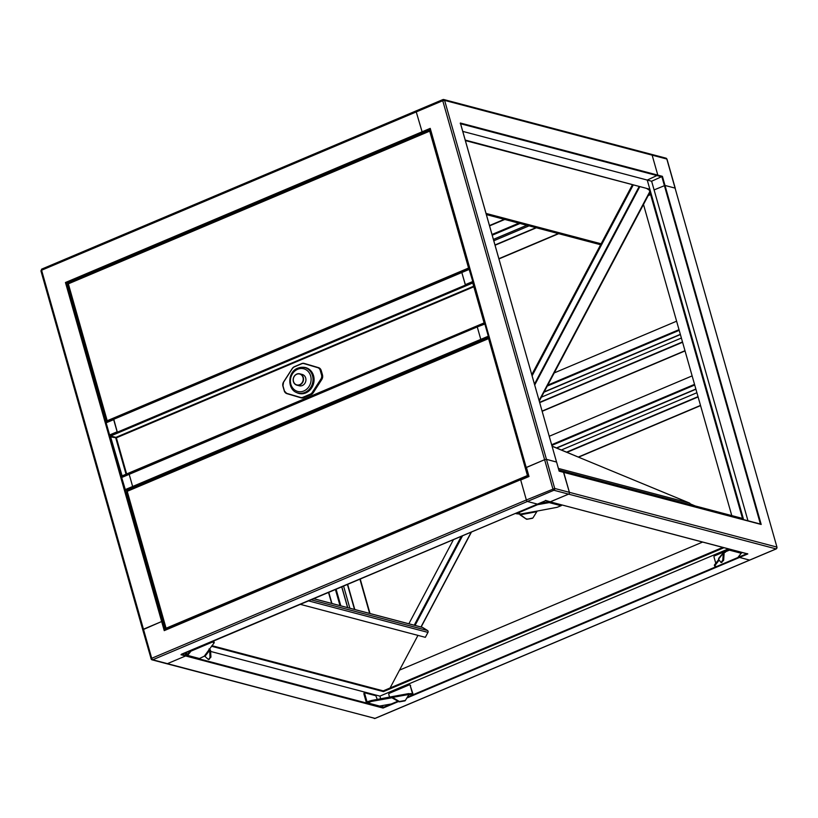 <?xml version="1.0" encoding="UTF-8"?>
<svg xmlns="http://www.w3.org/2000/svg" width="818" height="818" viewBox="0 0 818 818"><rect width="100%" height="100%" fill="white"/><g stroke="black" fill="none" stroke-linecap="round" stroke-linejoin="round"><path stroke-width="1.23" d="M68.006 283.314L65.46 282.507L430.227 128.375L526.189 467.579L544.614 459.696L442.753 100.716L416.25 111.923A1.411 0.562 -112.9 0 1 416.362 110.798A1.411 0.562 -112.9 0 1 416.536 110.788A1.411 0.562 -112.9 0 0 416.362 110.798A1.411 0.562 -112.9 0 0 416.25 111.923L422.262 132.383L416.25 111.923L41.595 270.237A1.411 0.562 -112.9 0 1 41.708 269.112A1.411 0.562 -112.9 0 1 41.882 269.102M109.847 436.669L66.197 282.834L422.262 132.383L423.571 132.721L422.262 132.383L430.125 129.05M121.044 476.127L162.271 621.414L163.426 621.721L161.657 621.527L162.271 621.414L164.725 630.075M375.268 718.286A1.411 0.562 -112.9 0 1 375.135 718.409L166.688 663.705A1.411 1.227 -75.2 0 0 167.424 663.654A1.411 1.227 104.8 0 1 166.688 663.705L152.005 659.829A1.411 1.227 -75.2 0 0 152.741 659.778L527.385 501.465L537.467 504.123L527.385 501.465A1.411 0.562 -112.9 0 1 526.363 499.982A1.411 0.562 67.1 0 0 527.385 501.465L553.898 490.258A1.411 0.562 -112.9 0 1 552.866 488.786L544.614 459.696L526.414 467.395L529.001 476.505L520.698 480.013L526.363 499.982L151.708 658.296L151.013 658.858L152.005 659.829A1.411 1.227 -75.2 0 1 151.177 658.971L142.761 629.778L143.457 629.216L41.595 270.237L40.9 270.789L142.761 629.778L161.657 621.527L143.457 629.216L151.708 658.296A1.411 0.562 67.1 0 0 152.741 659.778L167.424 663.654L185.614 655.954L185.216 652.989L185.891 655.361L383.131 707.406L391.157 704.012M115.277 437.211L115.42 437.722M494.992 244.971L535.943 227.67M495.043 245.144L536.219 227.752M493.806 240.768L529.072 225.86M493.428 239.459L526.945 225.298M493.407 239.377L526.812 225.267M492.231 235.216L520.023 223.478M492.017 234.48L518.816 223.161M498.949 258.917L558.694 233.682M498.888 258.692L558.316 233.58M495.074 245.236L536.363 227.782M341.822 586.813L347.742 607.651M343.58 586.077L349.869 608.214M347.415 584.451L354.511 609.441M347.589 584.379L354.715 609.502M347.66 584.349L354.797 609.522M359.92 579.164L369.644 613.439M360.227 579.042L370.012 613.531M335.431 589.512L340.002 605.617M336.106 589.236L340.809 605.831M341.719 586.864L347.609 607.621M303.089 381.474A5.859 5.133 104.8 0 1 296.852 385.155A5.859 5.133 104.8 0 1 293.601 377.507A5.859 5.133 104.8 0 1 299.838 373.826A5.859 5.133 104.8 0 1 303.089 381.474M296.852 385.155L299.265 385.789A5.859 5.133 -75.2 0 0 305.503 382.108A5.859 5.133 -75.2 0 0 302.251 374.46L299.838 373.826M293.682 377.558A5.624 4.928 -75.2 0 0 296.239 384.705A5.624 4.928 -75.2 0 0 302.793 381.362A5.624 4.928 -75.2 0 0 300.237 374.215A5.624 4.928 -75.2 0 0 293.682 377.558M484.246 323.948L122.23 476.792L121.984 475.923L483.816 323.028L485.279 323.417M477.436 326.842L129.234 473.959L477.334 326.893M484.062 323.897L483.816 323.028M473.673 286.198L115.911 437.374L116.371 437.824L109.663 436.751L120.829 476.066L122.117 476.413M473.704 282.609L472.231 282.22L472.978 283.222M115.911 437.374L110.655 435.994L110.41 435.125L472.231 282.22M110.655 435.994L472.477 283.089M122.117 475.871L110.461 436.413M120.829 476.066L121.616 475.739M473.806 282.997L484.972 322.312M484.798 322.272L484.011 322.599L485.135 322.906M473.642 282.946L472.845 283.284L484.011 322.599M125.123 489.665L480.79 339.378L477.344 327.22L480.79 339.378L488.305 336.198L484.859 324.04L477.375 326.852L129.193 474.338L132.639 486.485L129.193 474.338L121.677 477.507L125.471 490.156L132.986 486.986L134.295 487.324L132.639 486.485L132.986 486.986L481.127 339.869L482.446 340.216L480.79 339.378L481.127 339.869L489.082 336.801M469.573 268.048L468.775 268.099L472.784 281.504L465.268 284.684L461.822 272.527L465.483 285.083L117.332 432.19L113.774 419.266L106.197 422.446L113.671 419.307M469.338 269.347L113.712 419.266L469.869 269.091M484.859 324.04L485.381 323.785M473.561 282.108L472.456 282.282M125.471 490.156L126.872 490.534M121.677 477.507L129.193 474M109.602 434.971L117.127 431.792L113.671 419.644L106.156 422.814L109.602 434.971L110.542 435.626M211.494 646.24L383.458 691.619L383.029 690.821M390.544 687.089L390.718 687.713M390.667 687.744L390.503 687.171M728.378 548.878L379.92 696.118L380.707 698.858M382.599 705.535L383.069 708.061L185.614 655.954L185.891 655.361L182.025 654.339M379.92 696.118L210.604 651.435M390.063 687.999L417.947 635.381M311.116 599.788L427.548 630.514L422.609 627.457A1.411 1.227 104.8 0 0 422.323 627.334L313.734 598.684M427.548 630.514A1.411 1.227 104.8 0 1 427.957 632.396L425.34 637.334L300.339 604.349M415.053 625.412L462.538 535.81M414.225 625.197L461.332 536.322M408.867 623.786L453.458 539.645M211.934 645.678L383.243 690.873L722.785 547.395M545.483 500.401L550.381 501.823L568.582 494.133L550.136 501.843L747.836 553.929L739.533 557.436L739.186 556.946L738.961 556.138L739.533 557.436L749.605 560.095A1.411 0.562 67.1 0 0 749.789 560.085A1.411 0.562 -112.9 0 1 749.605 560.095L739.533 557.436L406.843 698.02M723.991 547.712L383.458 691.619M702.59 542.068L399.532 670.126M742.499 518.428L649.032 189.03L649.707 188.743L647.242 180.062L651.629 181.228L662.406 176.33L657.805 175.124L652.14 155.154A1.411 1.227 -75.2 0 0 651.312 154.295A1.411 1.227 104.8 0 1 652.14 155.154L657.805 175.124L647.242 180.062L649.707 188.743L649.032 189.03L465.37 140.573M650.576 154.346A1.411 1.227 -75.2 0 1 651.312 154.295L665.995 158.171A1.411 1.227 -75.2 0 1 666.823 159.029L444.603 100.389A1.411 1.227 -75.2 0 0 443.775 99.53L442.865 99.591A1.411 0.562 -112.9 0 0 442.753 100.716L444.603 100.389L452.855 129.469L546.465 459.368L544.614 459.696L546.465 459.368L556.547 462.037L460.35 123.017L460.289 123.682L460.35 123.017L657.805 175.124L647.242 180.062L462.763 131.391M648.889 188.999L465.227 140.072M430.227 128.375L430.166 129.04L430.227 128.375M559.113 470.933L563.735 472.364L559.134 471.148L556.598 462.068L546.465 459.368L554.716 488.458L569.4 492.334L563.459 472.078L760.73 524.134M164.653 630.105L520.729 479.645L164.244 630.637L164.735 630.095L164.244 630.637L65.46 282.507M749.912 559.962A1.411 0.562 -112.9 0 1 749.789 560.085L375.135 718.409A1.411 0.562 -112.9 0 1 374.961 718.409L167.424 663.654L185.614 655.954L181.013 654.748L181.504 654.206L537.569 504.072M747.836 553.929L747.1 553.602L747.836 553.929M651.629 181.228L747.969 520.759M662.406 176.33L664.993 185.451L675.075 188.109L664.993 185.451L654.093 189.909L664.993 185.451L761.19 524.461L563.735 472.364L569.4 492.334A1.411 1.227 104.8 0 1 568.582 494.133A1.411 1.227 -75.2 0 0 569.4 492.334L776.936 547.089L675.157 188.416M695.29 505.974L690.157 503.827M581.056 458.213L552.068 446.096M694.86 505.861L690.177 503.908M567.078 452.436L552.089 446.168M558.837 469.972L743.317 518.643L649.707 188.743M648.204 195.594L650.607 194.582M643.49 204.48L731.773 515.606M529.001 476.505L520.698 480.013L526.363 499.982L554.716 488.458A1.411 1.227 -75.2 0 1 553.898 490.258L776.118 548.898A1.411 1.227 -75.2 0 0 776.936 547.089L666.905 159.326M545.78 500.606L181.197 654.697M537.528 504.113L545.718 500.657L549.941 501.71M556.567 462.129L460.452 123.242M646.864 188.457L649.298 189.96M649.952 192.271L539.297 401.106M650.596 194.541L648.234 195.543M632.467 184.663L531.792 374.644M633.285 184.878L532.119 375.789M646.455 188.355L649.349 190.144M649.789 191.668L539.123 400.493M211.872 641.731A1.411 0.562 67.1 0 0 212.353 642.099L214.224 642.754L204.285 656.189L199.469 658.531A1.411 1.227 104.8 0 1 198.743 658.582L186.913 655.463A1.411 1.227 -75.2 0 0 187.639 655.402L190.993 651.128A1.411 0.562 -112.9 0 1 190.512 650.75M199.469 658.531L187.639 655.402L187.394 654.543L190.287 650.852M212.68 641.384L214.009 641.782L214.173 642.59L213.897 641.711M204.285 656.189L204.94 656.363L209.674 650.33L209.081 649.308M186.371 652.508L187.394 654.543M185.584 652.836L186.085 654.605A1.411 1.227 -75.2 0 0 186.913 655.463M210.523 650.095L210.932 656.823L210.001 657.529L209.674 650.33L210.523 650.095L208.999 648.991M210.85 657.294L208.416 659.502L204.94 656.363M208.416 659.502L209.336 659.226M210.001 657.529L208.498 659.451M408.877 693.848L410.626 693.613L410.871 694.482L412.661 694.952A1.411 0.562 67.1 0 0 412.834 694.952A1.411 0.562 67.1 0 0 412.947 693.828L410.166 685.464A0.941 0.818 -75.2 0 0 409.133 684.932L389.348 693.286A0.941 0.818 -75.2 0 0 388.806 694.492L389.593 697.273M410.871 694.482L410.084 693.633M408.806 694.768L410.329 694.502M391.444 697.856L391.403 696.742L371.454 700.505L371.699 701.374L391.444 697.856L391.198 696.987M371.699 701.374L371.014 701.578L370.769 700.709L371.454 700.505M377.303 699.462L375.83 695.699L364.746 692.805L363.887 693.889L366.229 702.141A1.411 1.227 -75.2 0 0 367.783 702.938L371.014 701.578M391.607 703.858A1.411 0.562 -112.9 0 1 391.474 703.981A1.411 0.562 -112.9 0 1 391.301 703.981L379.613 706.057A1.411 1.227 104.8 0 1 378.887 706.118L367.057 702.999M410.626 693.613L412.507 693.715L410.166 685.464M364.675 693.552L367.016 701.803L370.769 700.709M363.887 693.889L364.664 692.887M409.828 684.983A0.941 0.818 104.8 0 1 410.605 685.576M408.683 693.664L408.99 694.451L408.683 693.664M408.765 694.84L405.299 700.545L408.765 694.84M408.99 694.451L392.507 697.386L399.041 701.312A0.941 0.818 30 0 0 399.736 701.445L399.511 701.834A0.941 0.818 -150 0 1 398.816 701.701L391.648 697.611L392.507 697.386L391.403 696.742L408.724 693.592M399.736 701.445L404.992 700.505A0.941 0.818 30 0 0 405.534 700.157M405.299 700.545A0.941 0.818 -150 0 1 404.767 700.903L404.992 700.505M399.511 701.834L404.767 700.903M561.833 504.931A1.411 1.227 104.8 0 1 561.066 505.728L557.15 507.303L537.211 511.066L519.921 514.133L516.189 513.714A1.411 0.562 -112.9 0 1 515.718 513.336M537.078 504.307A1.411 0.562 67.1 0 0 537.559 504.686L549.236 502.61L549.175 501.587M538.919 503.53L548.99 501.741M516.189 513.714L537.559 504.686L537.406 504.164M561.066 505.728L549.236 502.61A1.411 1.227 -75.2 0 0 549.993 501.802M519.675 513.264L520.043 514.859L536.802 511.69L537.211 511.066M536.802 511.69L533.08 517.712A0.941 0.869 48.2 0 1 532.538 518.08L527.007 519.256A0.941 0.869 -131.8 0 1 526.332 519.103L520.043 514.859M526.332 519.103L520.309 514.624M532.784 517.999A0.941 0.869 -131.8 0 1 532.262 518.326L527.007 519.256M526.598 518.868A0.941 0.869 48.2 0 0 527.283 519.021M724.145 553.04L724.329 551.618L725.903 550.637L726.149 551.506L729.38 550.146A1.411 1.227 -75.2 0 0 730.137 549.338M726.149 551.506L725.474 550.913M724.574 552.487L725.719 551.782M714.431 565.218L714.625 565.913L719.186 560.105M714.625 565.913L716.496 566.567L737.856 557.539A1.411 0.562 67.1 0 0 738.04 557.528A1.411 0.562 67.1 0 0 738.245 557.048M741.977 552.457A1.411 1.227 104.8 0 1 741.21 553.265L737.856 557.539M725.903 550.637L729.319 549.123M714.38 565.044L718.736 559.502M725.259 552.365L725.014 551.496M723.593 552.048L714.554 555.872A0.941 0.818 -75.2 0 0 714.012 557.078L715.77 563.275M719.37 557.937L718.521 559.215L721.067 562.528L722.795 560.064L723.674 559.982L724.135 553.101L723.255 553.183L724.329 551.618L718.685 558.305M722.795 560.064L723.255 553.183L718.521 559.215M723.674 559.982L722.662 560.545M721.159 562.467L723.552 560.473M689.605 503.08A1.309 0.634 112.5 0 0 689.543 503.05A1.309 0.634 112.5 0 0 689.502 503.039A1.309 1.145 104.8 0 1 690.136 504.614M528.448 475.534L527.651 475.585L528.244 476.465M528.408 475.391L527.774 475.544M165.87 628.623L165.788 629.615L165.962 628.643M489.246 337.405L488.786 338.09L489.368 337.834M166.606 629.287A1.309 0.521 -112.9 0 1 166.074 628.234L165.573 628.858M126.729 491.955L127.219 491.321A1.309 0.521 -112.9 0 1 127.322 490.279A1.309 0.521 -112.9 0 1 127.496 490.268M488.857 337.568A1.309 0.521 67.1 0 0 488.683 337.578A1.309 0.521 67.1 0 0 488.581 338.621L489.522 338.345M527.651 475.585L527.436 475.534A1.309 0.521 67.1 0 0 527.968 476.587M528.367 475.258L527.436 475.534L488.581 338.621L127.219 491.321L166.074 628.234L527.436 475.534M127.168 491.107L126.647 491.669M127.209 490.391L127.138 490.902M489.501 338.284L488.735 338.079M528.632 476.311L527.907 476.117M528.54 475.882L527.774 475.677M528.53 475.831L527.794 475.636M469.532 267.895L468.898 268.048M106.994 421.137L106.943 422.129M430.37 129.909L429.91 130.604M107.731 421.791A1.309 0.521 -112.9 0 1 107.199 420.738L106.698 421.372M67.853 284.459L68.344 283.836A1.309 0.521 -112.9 0 1 68.446 282.783A1.309 0.521 -112.9 0 1 68.62 282.783M429.982 130.082A1.309 0.521 67.1 0 0 429.808 130.093A1.309 0.521 67.1 0 0 429.706 131.136L430.646 130.86M468.775 268.099L468.561 268.038A1.309 0.521 67.1 0 0 469.092 269.102M469.491 267.762L468.561 268.038L429.706 131.136L68.344 283.836L107.199 420.738L468.561 268.038M68.293 283.611L67.771 284.173M107.342 421.965L107.086 421.158M68.334 282.895L68.262 283.417M429.92 130.594L430.493 130.348M430.626 130.788L429.859 130.594M469.665 268.396L468.908 268.192M469.655 268.345L468.918 268.151M676.609 321.198L554.246 372.906M679.206 330.319L547.262 386.076M680.341 334.337L544.195 391.873M680.402 334.542L544.042 392.159M681.384 338.028L541.373 397.19M684.983 350.717L542.13 411.076M685.044 350.912L542.191 411.28M578.551 457.17L700.566 405.605M578.285 457.058L700.505 405.411M561.383 449.992L696.905 392.722M556.731 448.049L695.913 389.235M556.465 447.937L695.862 389.031M551.864 445.381L694.717 385.012M549.277 436.26L692.13 375.891M651.312 154.295L443.775 99.53A1.411 1.227 -75.2 0 0 443.039 99.591A1.411 0.562 -112.9 0 0 442.865 99.591L41.708 269.112L41.064 270.911M489.573 225.88L504.788 219.449M504.266 219.316L489.491 225.563L504.297 219.326M328.55 592.426L331.668 603.418L328.509 592.436M328.764 592.334L331.934 603.48M305.625 392.66A13.129 11.493 -75.2 0 0 313.785 379.583A13.129 11.493 -75.2 0 0 305.533 367.814L304.766 367.609A13.129 11.493 104.8 0 1 313.018 379.388A13.129 11.493 104.8 0 1 304.858 392.456A13.129 11.493 104.8 0 1 298.069 392.988L298.836 393.192A13.129 11.493 -75.2 0 0 305.625 392.66M302.68 367.282A13.364 11.697 104.8 0 1 313.989 377.896A13.364 11.697 104.8 0 1 305.799 392.906A13.364 11.697 104.8 0 1 296.096 392.251M297.68 369.276A11.718 10.256 -75.2 0 0 290.871 384.307A11.718 10.256 -75.2 0 0 303.836 390.973A11.718 10.256 -75.2 0 0 310.646 375.943A11.718 10.256 -75.2 0 0 297.68 369.276M126.626 473.959L116.371 437.824L473.837 286.77M115.716 437.804L126.044 474.205M461.812 272.2L113.774 419.266M297.967 368.141A13.129 11.493 104.8 0 1 304.766 367.609L297.783 368.151C287.067 371.975 287.138 390.748 298.069 392.988M294.306 366.893A4.458 3.896 -75.2 0 0 292.333 368.581L283.662 382.047A4.458 3.896 -75.2 0 0 283.038 386.065L284.357 390.707A4.458 3.896 -75.2 0 0 286.883 393.407L300.523 397.436A4.458 3.896 -75.2 0 0 302.926 397.282L310.278 394.174A4.458 3.896 -75.2 0 0 312.241 392.476L320.922 379.02A4.458 3.896 -75.2 0 0 321.546 375.002L320.227 370.349A4.458 3.896 -75.2 0 0 317.701 367.66L304.061 363.632A4.458 3.896 -75.2 0 0 301.658 363.785L294.306 366.893L301.658 363.621M321.546 375.002L321.852 374.941A4.683 4.1 104.8 0 1 321.198 379.174L312.241 392.476M320.227 370.349L321.852 374.941L322.507 375.114L321.188 370.472A4.683 4.1 -75.2 0 0 318.529 367.64L304.889 363.611A4.683 4.1 -75.2 0 0 304.787 363.581A4.683 4.1 -75.2 0 0 304.685 363.55M320.922 379.02L321.852 379.347A4.683 4.1 -75.2 0 0 322.507 375.114L321.883 379.347L313.212 392.804L311.106 394.593A4.683 4.1 -75.2 0 0 313.182 392.804L312.517 392.64A4.683 4.1 104.8 0 1 310.451 394.419L310.278 394.174M304.061 363.632L317.875 367.466A4.683 4.1 104.8 0 1 320.533 370.298L318.529 367.64L317.701 367.66M301.658 363.785L301.678 363.601A4.683 4.1 104.8 0 1 304.132 363.407A4.683 4.1 104.8 0 1 304.235 363.437L301.709 363.591L294.316 366.709L292.282 368.489A4.683 4.1 104.8 0 1 294.296 366.73M300.768 397.742L301.218 397.865A4.683 4.1 -75.2 0 0 301.321 397.885L300.666 397.712A4.683 4.1 104.8 0 1 300.564 397.691L300.666 397.712A4.683 4.1 104.8 0 0 303.1 397.528L311.106 394.593L302.926 397.282M300.564 397.691L286.924 393.652L300.523 397.436M292.333 368.581L283.662 382.047M286.924 393.652L284.235 390.81A4.683 4.1 104.8 0 0 286.924 393.652L286.883 393.407M284.255 390.769L282.916 386.157A4.683 4.1 104.8 0 1 283.58 381.975L292.261 368.519M283.038 386.065L284.357 390.707M301.321 397.885A4.683 4.1 -75.2 0 0 303.754 397.701L301.321 397.885M303.805 397.671L311.137 394.583M321.873 379.317L313.212 392.804M484.276 323.959L484.849 323.713M461.914 272.149L469.327 269.02M374.225 718.47A1.411 1.227 -75.2 0 0 374.961 718.409L776.118 548.898A1.411 0.562 -112.9 0 0 776.292 548.888L776.988 547.426M398.53 701.527L383.069 708.061M313.662 598.715L422.609 627.457M427.957 632.396L308.529 600.882M420.963 626.977L471.229 532.14M746.793 553.735L738.194 557.365M716.445 566.557L412.988 694.779M486.045 213.426L601.128 243.795M760.423 524.052L661.915 176.872L460.606 123.753M432.599 137.618L430.166 129.04M432.63 137.721L526.209 467.518M172.547 626.803L164.735 630.095M520.688 479.685L172.649 626.752M776.456 548.684A1.411 0.562 -112.9 0 1 776.292 548.888L749.789 560.085M520.79 479.645L528.673 476.311M526.24 467.62L430.104 128.958M639.206 186.443L534.471 384.082M534.716 384.961L639.829 186.606M212.353 642.099L190.993 651.128M187.475 654.431L186.872 654.267M210.083 657.058L210.932 656.823M367.783 702.938L379.613 706.057M391.301 703.981L397.947 701.179M407.333 697.212L412.661 694.952M367.722 701.987L367.016 701.803M412.507 693.715L411.924 693.961M741.21 553.265L729.38 550.146M558.408 468.438L689.502 503.039L552.109 446.26L689.543 503.05M679.012 329.664L547.774 385.114M679.175 330.227L547.334 385.943M682.498 341.944L539.645 402.313L682.498 341.924M682.59 342.251L539.727 402.62M567.007 452.344L698.102 396.945M566.608 452.17L698.02 396.638L566.577 452.16M551.833 445.289L694.697 384.92M551.669 444.716L694.533 384.358M282.916 386.157L283.57 381.945M304.889 363.611L318.529 367.64M321.218 370.493L322.537 375.135M477.375 326.852L484.89 323.672M129.234 473.959L121.718 477.139M471.465 532.037L421.127 627.017M600.627 244.746L486.373 214.592M550.136 501.843L747.468 553.909M559.134 471.004L556.598 462.068M665.995 158.171L666.987 159.142L675.239 188.222M214.255 642.651L214.009 641.782M412.834 694.952L407.272 697.304M398.008 701.22L391.474 703.981M363.959 693.143L364.746 692.805M738.04 557.528L716.68 566.557M714.595 566.015L714.349 565.146M721.067 562.528L721.957 562.447M165.42 628.745L126.575 491.843M488.683 337.578L127.322 490.279M106.544 421.26L67.7 284.357M429.808 130.093L68.446 282.783"/></g></svg>
